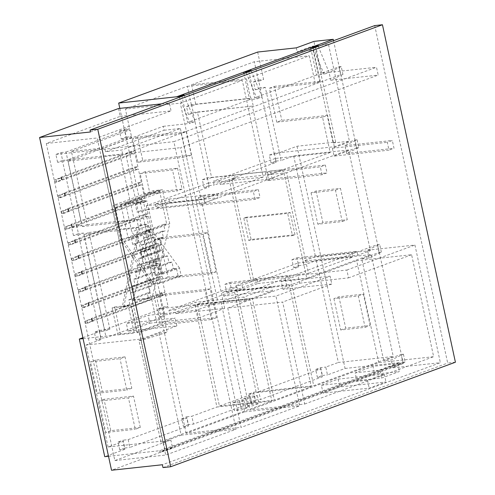 <?xml version="1.0" encoding="UTF-8"?>
<svg xmlns="http://www.w3.org/2000/svg" width="495" height="495" viewBox="0 0 495 495"><rect width="100%" height="100%" fill="white"/><g stroke="black" fill="none" stroke-linecap="round" stroke-linejoin="round"><path stroke-width="0.37" stroke-dasharray="2.48 1.86" d="M146.644 237.662L145.227 231.128L148.277 230.794L146.867 224.26L140.766 224.922L123.979 306.158L130.08 305.495L128.849 299.791L131.899 299.463L130.488 292.922L133.539 292.594L132.122 286.06L135.172 285.726L133.761 279.192L136.812 278.864L135.401 272.324L138.452 271.996L137.041 265.462L140.091 265.128L138.674 258.594L141.725 258.26L140.314 251.726L143.364 251.398L141.954 244.858L145.004 244.53L143.587 237.996L146.644 237.662L165.064 230.899L162.013 231.233L163.424 237.767L160.374 238.095L161.785 244.635L158.734 244.963L160.145 251.497L157.094 251.831L158.511 258.365L155.461 258.699L156.872 265.233L153.821 265.561L155.232 272.101L152.182 272.429L153.599 278.963L150.542 279.298L151.959 285.832L148.908 286.166L150.319 292.7L147.269 293.028L148.5 298.733L132.227 300.496L117.148 230.738L119.66 229.816L134.739 299.574L151.012 297.811L148.5 298.733M146.867 224.26L145.19 224.872L139.089 225.534L122.302 306.77L128.409 306.114L134.238 333.086L128.409 306.114M140.766 224.922L139.089 225.534M123.979 306.158L122.302 306.77M115.298 207.461L121.38 206.805L159.897 192.66L153.815 193.322L115.298 207.461L122.079 238.838L153.617 283.579L159.718 282.917L158.023 275.078L154.972 275.406L153.555 268.872L150.505 269.2L149.094 262.666L146.044 262.994L144.627 256.46L141.576 256.787L140.165 250.253L137.115 250.581L135.698 244.047L132.648 244.381L131.237 237.841L128.186 238.175L120.817 204.188L159.328 190.049L153.252 190.705L113.058 205.462L120.409 239.45L151.94 284.192L161.092 283.202L143.569 202.158L113.058 205.462M121.38 206.805L120.817 204.188M159.897 192.66L159.328 190.049M153.815 193.322L153.252 190.705M122.079 238.838L120.409 239.45M153.617 283.579L151.94 284.192M146.922 200.927L125.563 203.241L131.75 231.87L162.744 274.131L146.922 200.927L143.569 202.158M138.984 340.597L159.081 333.222L167.217 332.343L141.428 340.337L138.984 340.597L161.03 442.561L163.474 442.295L170.837 440.012L172.538 447.857L165.169 450.141L162.725 450.4L402.831 362.253L401.136 354.414L383.755 360.793L391.236 359.983L403.419 354.166L401.136 354.414M165.46 323.204L159.242 294.445L210.233 288.919L216.445 317.679L165.46 323.204L160.436 325.048L157.385 325.376L137.288 332.758L139.732 332.492L165.522 324.497L167.217 332.343M139.732 332.492L141.428 340.337M163.474 442.295L165.169 450.141M179.493 267.981L148.5 225.72L151.068 237.619L154.118 237.284L155.535 243.825L158.586 243.49L159.996 250.024L163.047 249.697L164.464 256.231L167.514 255.903L168.925 262.437L171.975 262.109L173.392 268.643L176.443 268.315L178.138 276.154L181.189 275.826L179.493 267.981L162.744 274.131M148.5 225.72L131.75 231.87M178.138 276.154L159.718 282.917M181.189 275.826L161.092 283.202M128.186 238.175L146.607 231.412L149.657 231.078L131.639 306.609L151.73 299.234L169.754 223.703L162.403 189.715L159.353 190.049L166.697 224.031L163.647 224.365L165.064 230.899M131.237 237.841L169.754 223.703M125.563 203.241L162.403 189.715M120.836 204.188L159.353 190.049M118.503 108.523L120.198 116.362L46.307 143.494L114.859 460.56L170.837 440.012M172.538 447.857L111.53 470.25M114.859 460.56L165.714 455.054L236.047 429.233L173.869 141.65L376.497 67.264L378.192 75.104L180.588 147.652L241.071 427.389L299.685 405.869L275.944 296.066L330.103 276.185L331.798 284.025L282.979 289.315L281.284 281.476L330.103 276.185M159.081 333.222L181.127 435.185L161.03 442.561M181.127 435.185L236.047 429.233M46.307 143.494L97.162 137.981L165.714 455.054M120.198 116.362L171.053 110.855L97.162 137.981M161.5 103.863L169.358 103.01L171.053 110.855M90.443 131.986L169.358 103.01M73.415 235.478L71.719 227.632L76.744 225.788L78.439 233.634L73.415 235.478L78.501 234.927L96.333 317.413L86.897 320.878L85.27 321.051L91.717 318.687L91.383 318.44L161.939 292.533L164.99 292.205L101.357 315.569L104.439 329.812L99.415 331.656L104.847 331.068L109.871 329.225L104.439 329.812L106.134 337.658L164.742 316.138L163.047 308.298L168.071 306.454L165.503 294.556L87.405 323.229L85.777 323.402L92.225 321.038L91.891 320.791L162.447 294.89L165.503 294.556M82.882 337.726L99.415 331.656L96.333 317.413L101.357 315.569L98.474 302.235L157.082 280.714L156.575 278.363L97.967 299.877L98.474 302.235L84.014 307.544L82.387 307.717L88.834 305.353L88.5 305.106L159.056 279.205L162.106 278.871L157.082 280.714L163.047 308.298L217.967 302.346L196.93 310.068L148.11 315.358L126.343 323.353L175.162 318.062L136.744 332.17L120.471 333.933L117.965 334.849L134.238 333.086M91.717 318.687L92.225 321.038L91.717 318.687M91.891 320.791L91.383 318.44M162.447 294.89L161.939 292.533M85.777 323.402L85.27 321.051M87.405 323.229L86.897 320.878M84.014 307.544L83.507 305.186L97.967 299.877L95.083 286.549L153.691 265.029L153.184 262.678L94.576 284.192L95.083 286.549L80.623 291.858L78.996 292.031L85.443 289.662L85.109 289.42L155.665 263.513L158.716 263.185L153.691 265.029L156.575 278.363L161.599 276.519L158.716 263.185M83.507 305.186L81.879 305.365L88.327 302.996L87.986 302.754L158.549 276.847L161.599 276.519M88.327 302.996L88.834 305.353L88.327 302.996M88.5 305.106L87.986 302.754M159.056 279.205L158.549 276.847M82.387 307.717L81.879 305.365M80.623 291.858L80.116 289.501L94.576 284.192L91.693 270.858L150.301 249.344L149.793 246.993L91.179 268.507L91.693 270.858L77.232 276.167L75.605 276.346L82.052 273.976L81.712 273.735L152.274 247.828L155.325 247.5L150.301 249.344L153.184 262.678L158.208 260.834L155.325 247.5M80.116 289.501L78.488 289.68L84.936 287.31L84.596 287.069L155.158 261.162L158.208 260.834M84.936 287.31L85.443 289.662L84.936 287.31M85.109 289.42L84.596 287.069M155.665 263.513L155.158 261.162M78.996 292.031L78.488 289.68M77.232 276.167L76.719 273.815L91.179 268.507L88.296 255.172L146.91 233.659L146.402 231.301L87.788 252.821L88.296 255.172L73.835 260.481L72.208 260.661L78.656 258.291L78.321 258.05L148.884 232.143L151.934 231.815L146.91 233.659L149.793 246.993L154.817 245.149L151.934 231.815M76.719 273.815L75.091 273.995L81.539 271.625L81.205 271.378L151.767 245.477L154.817 245.149M81.539 271.625L82.052 273.976L81.539 271.625M81.712 273.735L81.205 271.378M152.274 247.828L151.767 245.477M75.605 276.346L75.091 273.995M73.835 260.481L73.328 258.13L87.788 252.821L84.905 239.487L143.519 217.973L143.012 215.616L84.398 237.136L84.905 239.487L70.445 244.796L68.817 244.976L75.265 242.606L74.931 242.358L145.493 216.457L148.543 216.123L143.519 217.973L146.402 231.301L151.427 229.457L148.543 216.123M73.328 258.13L71.701 258.303L78.148 255.94L77.814 255.692L148.376 229.791L151.427 229.457M78.148 255.94L78.656 258.291L78.148 255.94M78.321 258.05L77.814 255.692M148.884 232.143L148.376 229.791M72.208 260.661L71.701 258.303M70.445 244.796L69.937 242.445L84.398 237.136L83.525 233.083L78.439 233.634M69.937 242.445L68.31 242.618L74.757 240.254L74.423 240.007L144.986 214.106L148.036 213.772L143.012 215.616L142.133 211.563L137.047 212.114L135.352 204.274L140.376 202.43L145.462 201.88L145.153 200.438L81.514 223.802L81.824 225.237L76.805 227.081L76.49 225.646L81.514 223.802L81.007 221.451L139.621 199.931L136.738 186.596L78.123 208.117L81.007 221.451L66.547 226.76L64.919 226.933L71.367 224.569L71.032 224.322L141.589 198.415L144.645 198.087L139.621 199.931L140.438 203.723L145.462 201.88M74.757 240.254L75.265 242.606L74.757 240.254M74.931 242.358L74.423 240.007M145.493 216.457L144.986 214.106M68.817 244.976L68.31 242.618M57.587 162.273L55.892 154.434L60.916 152.59L62.611 160.429L57.587 162.273L62.673 161.723L76.49 225.646L67.054 229.111L65.427 229.284L71.874 226.92L71.132 224.309L71.639 226.661L142.102 200.772L145.153 200.438M71.54 226.673L71.032 224.322M142.102 200.772L141.589 198.415M65.427 229.284L64.919 226.933M67.054 229.111L66.547 226.76M136.23 184.245L77.616 205.759L78.123 208.117L63.663 213.425L62.036 213.599L68.483 211.235L68.149 210.988L138.711 185.087L141.762 184.753L136.738 186.596L133.347 170.911L74.733 192.431L77.616 205.759L63.156 211.068L61.529 211.247L67.976 208.878L67.642 208.636L138.198 182.729L141.248 182.401L136.23 184.245M67.976 208.878L68.483 211.235L67.976 208.878M68.149 210.988L67.642 208.636M138.711 185.087L138.198 182.729M62.036 213.599L61.529 211.247M63.663 213.425L63.156 211.068M132.833 168.56L74.225 190.074L74.733 192.431L60.272 197.74L58.645 197.913L65.093 195.55L64.758 195.302L135.314 169.395L138.371 169.067L133.347 170.911L129.95 155.226L71.342 176.74L74.225 190.074L59.765 195.383L58.138 195.562L64.585 193.192L64.251 192.951L134.807 167.044L137.858 166.716L132.833 168.56M64.585 193.192L65.093 195.55L64.585 193.192M64.758 195.302L64.251 192.951M135.314 169.395L134.807 167.044M58.645 197.913L58.138 195.562M60.272 197.74L59.765 195.383M60.916 152.59L66.002 152.039L70.835 174.388L56.374 179.697L54.747 179.877L61.194 177.507L60.854 177.26L131.416 151.359L134.467 151.031L70.835 174.388L71.342 176.74L56.882 182.049L55.254 182.228L61.702 179.858L61.368 179.617L131.924 153.71L134.974 153.382L129.95 155.226L126.305 138.365L131.744 137.771L130.049 129.931L124.61 130.519L126.305 138.365L67.697 159.879L73.13 159.291L131.744 137.771M61.194 177.507L61.702 179.858L61.194 177.507M61.368 179.617L60.854 177.26M131.924 153.71L131.416 151.359M55.254 182.228L54.747 179.877M56.882 182.049L56.374 179.697M184.27 95.504L195.086 121.584L187.605 122.395L181.69 95.009M179.252 97.348L190.061 123.428L195.086 121.584M251.256 70.909L262.072 96.995L254.591 97.806L248.669 70.42M246.232 72.759L257.047 98.839L249.567 99.65L243.936 73.6M257.047 98.839L262.072 96.995M403.419 354.166L405.114 362.012L392.931 367.828L391.236 359.983M405.114 362.012L402.831 362.253M361.709 258.836L369.19 258.025L381.373 252.203L379.09 252.45L361.709 258.836L383.755 360.793M369.19 258.025L367.494 250.179L379.677 244.363L377.394 244.61L221.024 302.018L244.759 411.821L186.151 433.335L241.071 427.389M381.373 252.203L379.677 244.363M379.09 252.45L377.394 244.61M357.068 139.788L358.764 147.628L346.58 153.45L344.885 145.604L357.068 139.788L354.785 140.036L332.38 148.259L334.075 156.104L388.996 150.152L387.3 142.306L392.325 140.462L394.02 148.308L388.996 150.152M358.764 147.628L356.48 147.875L354.785 140.036M341.241 66.584L338.957 66.831L321.577 73.21L329.057 72.4L341.241 66.584L342.936 74.429L340.653 74.677L338.957 66.831M342.936 74.429L330.753 80.246L329.057 72.4L376.497 67.264M313.217 48.164L324.033 74.244L316.553 75.054L310.922 49.011M318.242 46.32L329.057 72.4L324.033 74.244M82.238 226.493L115.453 222.899L117.965 221.977L134.238 220.213L120.106 154.855L122.618 153.933L73.13 159.291L87.262 224.65L82.238 226.493L68.106 161.135L73.13 159.291L71.435 151.445L130.049 129.931M66.002 152.039L129.634 128.675L125.396 109.067L180.316 103.115L242.278 80.369L263.192 177.105L201.23 199.85L180.316 103.115M109.871 329.225L88.958 232.495L83.933 234.339L104.847 331.068M282.979 289.315L299.723 283.171L298.027 275.325L281.284 281.476M299.723 283.171L348.542 277.881L346.846 270.035L298.027 275.325M83.073 338.63L117.965 334.849L112.124 307.878L114.636 306.956L120.471 333.933M112.124 307.878L128.397 306.114M117.959 334.855L134.232 333.092M114.636 306.956L130.909 305.192L136.744 332.17M260.215 87.887L255.191 89.731L253.496 81.885L258.52 80.042L260.215 87.887L265.301 87.337L279.434 152.695L297.012 146.242L335.666 142.053L333.154 142.975L312.24 46.245L297.167 51.777L313.44 50.014L328.513 44.482L312.24 46.245M296.319 47.854L297.167 51.777M335.666 142.053L313.904 41.401M333.154 142.975L349.427 141.211L328.513 44.482M134.739 299.574L132.227 300.496M151.012 297.811L135.933 228.053L119.66 229.816M117.965 221.977L103.832 156.618L101.32 157.54L115.453 222.899M120.106 154.855L103.832 156.618M164.105 130.253L180.378 128.49L121.77 150.01L105.497 151.773L164.105 130.253L163.257 126.33L104.649 147.85L105.497 151.773M321.379 385.271L367.507 380.278L384.256 374.127L338.122 379.127L321.379 385.271L323.074 393.117L339.818 386.966L385.952 381.973L369.202 388.117L323.074 393.117M367.507 380.278L369.202 388.117M338.122 379.127L339.818 386.966M384.256 374.127L385.952 381.973M210.233 288.919L205.208 290.763L154.217 296.288L160.436 325.048M216.445 317.679L211.427 319.522L205.208 290.763M159.242 294.445L154.217 296.288M165.522 324.497L211.427 319.522M244.759 411.821L299.685 405.869M119.765 449.856L118.07 442.016L123.094 440.173L124.79 448.012L119.765 449.856L124.851 449.305L123.156 441.466L108.083 446.997L163.004 441.045L140.957 339.087L176.857 325.908L128.038 331.192L149.806 323.204L148.11 315.358M149.806 323.204L198.625 317.914L196.93 310.068M128.038 331.192L126.343 323.353M176.857 325.908L175.162 318.062M140.289 427.451L133.501 396.08L104.012 399.273L110.793 430.65L140.289 427.451L135.265 429.295L128.477 397.924L98.988 401.123L105.769 432.494L135.265 429.295M110.793 430.65L105.769 432.494M104.012 399.273L98.988 401.123M133.501 396.08L128.477 397.924M125.025 356.864L95.529 360.063L102.317 391.434L131.806 388.235L125.025 356.864L120 358.708L90.505 361.907L97.292 393.278L126.782 390.085L120 358.708M131.806 388.235L126.782 390.085M102.317 391.434L97.292 393.278M95.529 360.063L90.505 361.907M231.666 290.256L226.642 292.099L224.947 284.26L229.971 282.41L231.666 290.256L242.853 289.043L242.006 285.12L235.905 285.782L236.752 289.705L234.24 290.627L256.286 392.591L258.798 391.669L260.494 399.508L322.455 376.763L320.76 368.917L258.798 391.669L236.752 289.705L298.714 266.96L297.866 263.037L253.49 279.329L308.41 273.376L286.648 172.724L348.61 149.979L370.371 250.631L357.811 255.241L302.89 261.193L303.738 265.116L316.299 260.506L371.219 254.554L393.265 356.511L313.719 385.716L289.977 275.913L284.953 277.757L286.648 285.596L289.16 284.675L311.207 386.638L274.366 400.164L252.32 298.2L272.417 290.825L271.569 286.902L243.936 297.05L195.117 302.334L175.02 309.715L175.867 313.638L195.964 306.257L195.117 302.334M242.853 289.043L257.926 283.511L257.078 279.588L242.006 285.12M195.964 306.257L244.784 300.966L243.936 297.05M272.417 290.825L223.598 296.115L222.75 292.192L271.569 286.902M223.598 296.115L237.829 290.887L236.981 286.964L222.75 292.192M219.396 180.545L234.469 175.013L235.317 178.936L220.244 184.468L219.396 180.545L213.296 181.207L214.143 185.13L229.216 179.598L235.317 178.936M234.469 175.013L282.682 169.791L267.616 175.323L268.463 179.246L220.244 184.468M282.682 169.791L283.53 173.714L268.463 179.246M168.944 199.07L217.317 193.83L203.754 198.804L155.381 204.045L168.944 199.07L169.791 202.993L218.165 197.753L204.608 202.727L156.228 207.968L169.791 202.993M155.381 204.045L156.228 207.968M203.754 198.804L204.608 202.727M217.317 193.83L218.165 197.753M294.977 234.698L290.175 212.479L246.306 217.231L251.113 239.45L294.977 234.698L292.465 235.62L287.663 213.401L243.794 218.153L248.601 240.372L292.465 235.62M251.113 239.45L248.601 240.372M246.306 217.231L243.794 218.153M290.175 212.479L287.663 213.401M186.25 131.639L191.342 155.17L142.746 160.436L137.66 136.905L186.25 131.639L181.226 133.483L132.635 138.749L137.721 162.28L186.318 157.014L181.226 133.483M191.342 155.17L186.318 157.014M137.66 136.905L132.635 138.749M142.746 160.436L137.721 162.28M177.55 168.207L182.073 189.121L149.707 192.623L145.184 171.709L177.55 168.207L172.526 170.051L140.159 173.553L144.682 194.467L177.049 190.965L172.526 170.051M182.073 189.121L177.049 190.965M145.184 171.709L140.159 173.553M149.707 192.623L144.682 194.467M207.64 232.601L216.117 271.817L167.96 277.033L159.477 237.817L207.64 232.601L202.616 234.444L154.452 239.66L162.935 278.877L211.093 273.661L202.616 234.444M216.117 271.817L211.093 273.661M159.477 237.817L154.452 239.66M167.96 277.033L162.935 278.877M243.546 398.846L250.668 398.073L257.369 395.61L250.247 396.384L243.546 398.846L245.242 406.686L251.943 404.229L259.064 403.456L252.363 405.912L245.242 406.686M250.668 398.073L252.363 405.912M250.247 396.384L251.943 404.229M257.369 395.61L259.064 403.456M232.662 402.837L239.784 402.07L246.479 399.607L239.363 400.381L232.662 402.837L234.358 410.683L241.059 408.226L248.174 407.453L241.48 409.91L234.358 410.683M239.784 402.07L241.48 409.91M239.363 400.381L241.059 408.226M246.479 399.607L248.174 407.453M322.548 117.216L276.779 122.178L281.803 120.328L327.572 115.372L322.548 117.216L330.177 152.51L267.616 175.323M276.779 122.178L269.428 88.19L274.453 86.347L281.803 120.328M269.428 88.19L315.197 83.228L320.222 81.384L274.453 86.347M333.908 298.621L340.69 329.998L365.1 327.35L358.318 295.979L333.908 298.621L338.933 296.777L363.342 294.135L370.124 325.506L345.714 328.154L338.933 296.777M340.69 329.998L345.714 328.154M358.318 295.979L363.342 294.135M365.1 327.35L370.124 325.506M311.039 192.846L317.821 224.216L342.231 221.574L335.449 190.198L311.039 192.846L316.064 191.002L340.473 188.354L347.255 219.731L322.845 222.373L316.064 191.002M317.821 224.216L322.845 222.373M335.449 190.198L340.473 188.354M342.231 221.574L347.255 219.731M108.083 446.997L86.037 345.034L140.957 339.087M124.851 449.305L104.754 456.681M86.037 345.034L101.11 339.502L99.415 331.656L94.328 332.207L99.353 330.363L101.048 338.209L106.134 337.658M128.174 439.616L129.876 447.461L188.484 425.947L186.788 418.102L128.174 439.616L123.094 440.173M99.353 330.363L104.439 329.812L163.047 308.298L157.961 308.849L162.985 307.005L168.071 306.454M146.31 205.796L147.157 209.719L209.119 186.974L208.271 183.051L146.31 205.796L201.23 199.85M208.271 183.051L263.192 177.105M197.48 112.235L193.291 113.77L207.424 179.128L211.613 177.594L197.48 112.235L253.236 105.98L251.54 98.134L250.705 98.443L246.467 78.835L309.264 55.78L315.197 83.228M211.613 177.594L266.533 171.641L252.401 106.283M250.383 401.903L248.688 394.063L253.712 392.219L255.408 400.059L250.383 401.903L255.47 401.352L253.774 393.513L219.446 406.11L197.4 304.153L231.728 291.549L230.88 287.626L168.919 310.377L169.766 314.294L194.888 305.075L249.808 299.122L271.854 401.086L163.004 441.045M194.888 305.075L216.934 407.039L271.854 401.086M219.446 406.11L274.366 400.164M197.4 304.153L252.32 298.2M230.88 287.626L236.981 286.964M168.919 310.377L175.02 309.715M255.47 401.352L193.508 424.097L191.812 416.258L216.934 407.039M125.396 109.067L187.358 86.322L191.596 105.93L195.785 104.389L191.546 84.781L246.467 78.835M191.546 84.781L254.343 61.727L309.264 55.78M187.358 86.322L242.278 80.369M195.785 104.389L250.705 98.443M119.524 131.07L124.548 129.226L126.244 137.072L121.219 138.916L119.524 131.07L124.61 130.519L119.827 108.38M257.672 52.043L263.606 79.491L258.582 81.335L254.343 61.727M253.49 279.329L231.728 178.676L286.648 172.724M234.24 290.627L289.16 284.675M256.286 392.591L311.207 386.638M283.53 173.714L284.136 173.646L306.745 278.221L371.219 254.554M229.216 179.598L250.977 280.25L257.078 279.588M257.926 283.511L306.745 278.221M250.977 280.25L235.905 285.782M231.728 178.676L276.105 162.385L275.257 158.462L330.177 152.51M275.257 158.462L213.296 181.207M297.866 263.037L352.786 257.084L308.41 273.376M265.301 87.337L260.277 89.18L274.409 154.539L279.434 152.695L281.129 160.541L293.69 155.925L348.61 149.979M293.69 155.925L315.451 256.583L370.371 250.631M316.299 260.506L338.345 362.464L393.265 356.511M315.451 256.583L302.89 261.193M297.012 146.242L345.065 368.466L327.48 374.919L325.784 367.073L338.345 362.464M320.698 367.624L322.394 375.47L317.369 377.314L315.674 369.468L320.698 367.624L325.784 367.073M253.712 392.219L313.719 385.716M315.674 369.468L320.76 368.917M322.394 375.47L327.48 374.919M317.369 377.314L322.455 376.763M291.932 259.665L296.957 257.821L298.652 265.667L293.628 267.51L291.932 259.665L351.939 253.168L352.786 257.084M296.957 257.821L356.963 251.324L351.939 253.168M357.811 255.241L356.963 251.324M298.652 265.667L303.738 265.116M293.628 267.51L298.714 266.96M274.348 153.246L276.043 161.092L271.019 162.935L269.323 155.09L274.348 153.246L334.354 146.743L349.427 141.211M269.323 155.09L274.409 154.539M276.043 161.092L281.129 160.541M271.019 162.935L276.105 162.385M258.52 80.042L263.606 79.491M253.496 81.885L258.582 81.335M255.191 89.731L260.277 89.18M248.688 394.063L253.774 393.513M255.408 400.059L260.494 399.508M224.947 284.26L284.953 277.757M229.971 282.41L289.977 275.913M226.642 292.099L231.728 291.549M237.829 290.887L286.648 285.596M207.362 177.835L209.057 185.681L204.033 187.525L202.337 179.679L207.362 177.835L266.533 171.641M202.337 179.679L207.424 179.128M268.216 175.261L267.368 171.338M209.057 185.681L214.143 185.13M204.033 187.525L209.119 186.974M148.036 213.772L147.157 209.719L202.078 203.773L284.136 173.646M191.534 104.637L193.229 112.476L188.205 114.32L186.51 106.481L191.534 104.637L251.54 98.134M186.51 106.481L191.596 105.93M193.229 112.476L253.236 105.98M188.205 114.32L193.291 113.77M188.422 424.654L183.397 426.498L181.702 418.652L186.726 416.809L188.422 424.654L193.508 424.097M186.726 416.809L191.812 416.258M181.702 418.652L186.788 418.102M183.397 426.498L188.484 425.947M162.985 307.005L164.68 314.845L169.766 314.294M198.625 317.914L224.687 308.348L175.867 313.638M224.687 308.348L202.078 203.773M164.99 292.205L162.106 278.871M164.68 314.845L159.656 316.689L157.961 308.849M159.656 316.689L164.742 316.138M135.352 204.274L140.438 203.723M140.376 202.43L142.071 210.27L137.047 212.114M142.071 210.27L147.157 209.719L142.133 211.563M124.548 129.226L129.634 128.675M126.244 137.072L131.33 136.521L126.305 138.365L121.219 138.916M134.467 151.031L131.33 136.521M137.858 166.716L134.974 153.382M141.248 182.401L138.371 169.067M144.645 198.087L141.762 184.753M244.784 300.966L249.808 299.122M101.048 338.209L96.024 340.053L101.11 339.502M96.024 340.053L94.328 332.207M118.07 442.016L123.156 441.466M124.79 448.012L129.876 447.461M108.51 456.279L159.675 450.735L399.985 362.513L400.263 363.819L403.314 363.491L163.01 451.712L162.725 450.4M345.065 368.466L399.985 362.513M400.263 363.819L159.959 452.04L163.01 451.712M333.531 40.708L403.314 363.491M186.151 433.335L125.668 153.599L180.588 147.652M255.03 199.337L253.335 191.491L258.353 189.647L260.054 197.493L255.03 199.337L200.104 205.283L205.128 203.439L260.054 197.493M205.128 203.439L203.433 195.599L198.408 197.443L200.104 205.283M198.408 197.443L253.335 191.491M203.433 195.599L258.353 189.647M221.024 302.018L275.944 296.066M322.01 174.741L320.314 166.902L325.339 165.058L327.034 172.897L322.01 174.741L267.09 180.694L272.114 178.85L327.034 172.897M272.114 178.85L270.418 171.004L265.394 172.848L267.09 180.694M265.394 172.848L320.314 166.902M270.418 171.004L325.339 165.058M330.753 80.246L378.192 75.104M125.668 153.599L340.653 74.677M332.38 148.259L387.3 142.306M346.58 153.45L394.02 148.308M334.075 156.104L356.48 147.875M344.885 145.604L392.325 140.462M367.494 250.179L414.934 245.037L440.371 362.686L162.385 464.743M346.846 270.035L414.934 245.037M455.412 362.229L447.684 363.064L374.721 25.585M162.997 467.577L447.684 363.064M356.87 380.711L374.659 374.177L399.44 371.491L381.645 378.025L356.87 380.711L355.175 372.865L379.95 370.18L381.645 378.025M392.931 367.828L440.371 362.686M159.959 452.04L159.675 450.735M379.95 370.18L397.745 363.652L372.964 366.337L374.659 374.177M372.964 366.337L355.175 372.865M397.745 363.652L399.44 371.491M378.731 362.637L356.685 260.679L411.605 254.727L433.651 356.691L378.731 362.637L249.783 409.978L304.703 404.025L282.664 302.068L227.743 308.014L356.685 260.679M227.743 308.014L249.783 409.978M304.703 404.025L433.651 356.691M334.354 146.743L327.572 115.372M320.222 81.384L313.44 50.014M411.605 254.727L348.542 277.881M331.798 284.025L282.664 302.068M83.933 234.339L117.148 230.738M135.933 228.053L138.445 227.131L136.75 219.291L134.238 220.213M88.958 232.495L138.445 227.131M78.501 234.927L83.525 233.083M87.262 224.65L136.75 219.291M71.719 227.632L76.805 227.081M76.744 225.788L81.824 225.237M68.106 161.135L101.32 157.54M62.611 160.429L67.697 159.879L62.673 161.723M122.618 153.933L121.77 150.01M71.435 151.445L104.649 147.85M163.257 126.33L190.061 123.428M180.378 128.49L217.967 302.346M321.577 73.21L315.655 45.831M249.567 99.65L187.605 122.395M316.553 75.054L254.591 97.806M55.892 154.434L173.869 141.65M137.288 332.758L131.639 306.609M146.607 231.412L145.19 224.872M151.73 299.234L157.385 325.376M176.443 268.315L158.023 275.078M173.392 268.643L154.972 275.406M171.975 262.109L153.555 268.872M168.925 262.437L150.505 269.2M167.514 255.903L149.094 262.666M164.464 256.231L146.044 262.994M163.047 249.697L144.627 256.46M159.996 250.024L141.576 256.787M158.586 243.49L140.165 250.253M155.535 243.825L137.115 250.581M154.118 237.284L135.698 244.047M151.068 237.619L132.648 244.381M138.674 258.594L157.094 251.831M141.725 258.26L160.145 251.497M140.091 265.128L158.511 258.365M137.041 265.462L155.461 258.699M138.452 271.996L156.872 265.233M135.401 272.324L153.821 265.561M136.812 278.864L155.232 272.101M133.761 279.192L152.182 272.429M135.172 285.726L153.599 278.963M132.122 286.06L150.542 279.298M133.539 292.594L151.959 285.832M130.488 292.922L148.908 286.166M131.899 299.463L150.319 292.7M128.849 299.791L147.269 293.028M145.227 231.128L163.647 224.365M148.277 230.794L166.697 224.031M143.587 237.996L162.013 231.233M145.004 244.53L163.424 237.767M141.954 244.858L160.374 238.095M143.364 251.398L161.785 244.635M140.314 251.726L158.734 244.963M130.08 305.495L130.909 305.192M92.615 320.81L92.107 318.458M89.224 305.124L88.716 302.773M85.833 289.439L85.326 287.088M82.442 273.754L81.929 271.396M79.045 258.062L78.538 255.711M75.655 242.377L75.147 240.026M72.264 226.691L71.756 224.34M68.873 211.006L68.366 208.655M65.482 195.321L64.975 192.97M62.092 179.636L61.584 177.278"/><path stroke-width="0.74" d="M170.726 466.736L455.412 362.229L382.449 24.75L97.763 129.263L170.726 466.736L162.997 467.577L162.385 464.743L111.53 470.25L39.588 137.492L118.503 108.523L161.5 103.863M39.588 137.492L90.443 131.986L90.034 130.098L97.763 129.263M183.967 94.762L178.942 96.612L176.666 96.853L181.69 95.009L183.967 94.762L184.27 95.504M178.942 96.612L179.252 97.348M243.936 73.6L243.645 72.264L248.669 70.42L250.953 70.172L251.256 70.909M243.645 72.264L245.928 72.016L246.232 72.759M245.928 72.016L250.953 70.172M310.922 49.011L310.631 47.675L312.914 47.427L313.217 48.164M310.631 47.675L315.655 45.831L317.939 45.583L318.242 46.32M312.914 47.427L317.939 45.583M333.228 39.303L313.904 41.401L296.319 47.854L257.672 52.043L118.676 103.071L176.647 96.785L333.228 39.303L333.531 40.708M108.51 456.279L104.754 456.681L79.318 339.038L82.882 337.726M119.827 108.38L118.676 103.071M382.449 24.75L374.721 25.585L90.034 130.098M79.318 339.038L83.073 338.63"/></g></svg>
